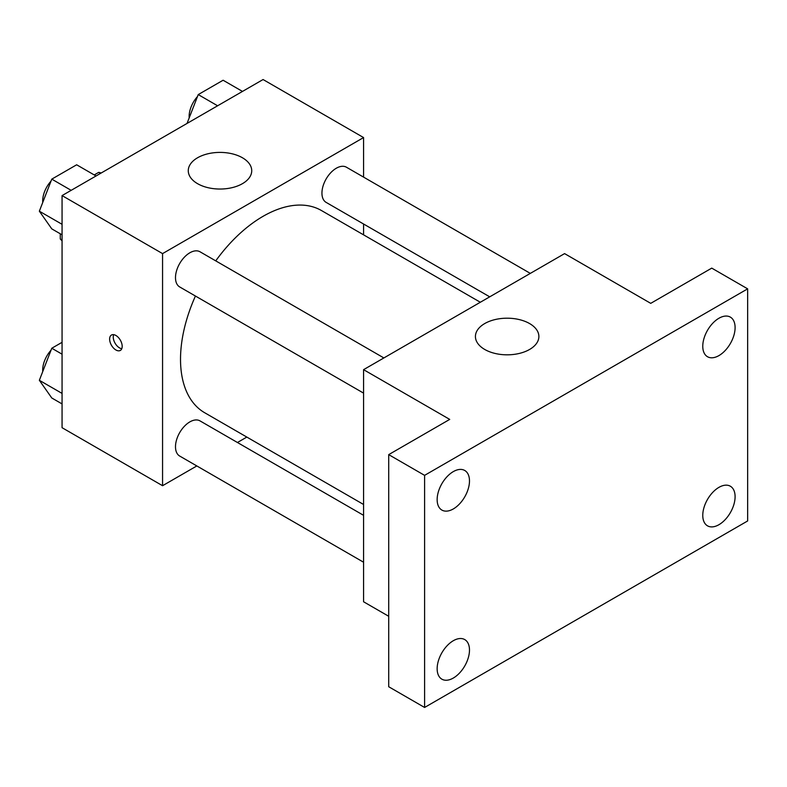 <?xml version="1.0" encoding="UTF-8"?>
<svg xmlns="http://www.w3.org/2000/svg" width="787" height="787" viewBox="0 0 787 787"><rect width="100%" height="100%" fill="white"/><g stroke="black" fill="none" stroke-linecap="round" stroke-linejoin="round"><path stroke-width="1.18" d="M94.243 174.94L98.709 172.363A39.311 22.695 120 0 1 101.169 173.012M62.065 239.976L60.274 238.943A39.311 22.695 120 0 0 62.065 240.753M60.274 238.943L60.274 233.778M100.5 173.396L98.709 172.363M196.829 465.943L162.565 485.717L62.065 427.695L62.065 195.589L263.074 79.536L363.574 137.568L363.574 177.114M246.823 437.08L237.438 442.501M195.432 296.04A116.751 67.407 120 0 0 180.518 359.305A116.751 67.407 120 0 0 204.699 412.752L363.574 504.487M480.336 302.257L321.45 210.532A116.751 67.407 120 0 0 215.736 260.871M363.574 224.01L363.574 234.851M162.565 485.717L162.565 253.611L363.574 137.568M530.33 273.394L346.447 167.228A20.305 11.726 120 0 0 330.806 172.668A20.305 11.726 120 0 0 321.942 193.1A20.305 11.726 120 0 0 326.143 202.397L489.721 296.837M363.574 515.328L200.006 420.888A20.305 11.726 120 0 0 184.355 426.328A20.305 11.726 120 0 0 175.491 446.76A20.305 11.726 120 0 0 179.702 456.057L363.574 562.223M363.574 393.116L179.702 286.95A20.305 11.726 -60 0 1 179.692 263.507A20.305 11.726 -60 0 1 200.006 251.781L383.879 357.947M162.565 253.611L62.065 195.589M197.567 183.676A31.726 18.317 180 0 1 188.27 170.72A31.726 18.317 180 0 1 219.996 152.403A31.726 18.317 180 0 1 251.732 170.72A31.726 18.317 180 0 1 232.145 187.64A31.726 18.317 180 0 1 197.567 183.676M122.192 346.359A8.883 5.125 60 0 1 120.352 350.422A8.883 5.125 60 0 1 111.469 345.296A8.883 5.125 60 0 1 111.469 335.036A8.883 5.125 60 0 1 118.306 337.416A8.883 5.125 60 0 1 122.192 346.359M121.769 348.71A8.883 5.125 60 0 1 115.079 343.201A8.883 5.125 60 0 1 113.662 334.652M388.709 616.28L363.574 601.77L363.574 369.664L564.584 253.611L650.731 303.349L711.753 268.121L747.65 288.849L747.65 520.955L424.596 707.464L388.709 686.736L388.709 454.63L449.721 419.402L363.574 369.664M424.596 707.464L424.596 475.358L388.709 454.63M424.596 475.358L747.65 288.849M484.723 349.458A31.726 18.317 180 0 1 475.427 336.511A31.726 18.317 180 0 1 507.153 318.194A31.726 18.317 180 0 1 538.879 336.511A31.726 18.317 180 0 1 519.302 353.432A31.726 18.317 180 0 1 484.723 349.458M718.934 355.596A22.862 13.202 -60 0 1 707.503 356.727A22.862 13.202 -60 0 1 704.001 338.4A22.862 13.202 -60 0 1 718.934 318.253A22.862 13.202 -60 0 1 730.366 317.122A22.862 13.202 -60 0 1 733.868 335.449A22.862 13.202 -60 0 1 718.934 355.596M453.312 508.943A22.862 13.202 -60 0 1 441.881 510.074A22.862 13.202 -60 0 1 438.379 491.757A22.862 13.202 -60 0 1 453.312 471.61A22.862 13.202 -60 0 1 464.743 470.478A22.862 13.202 -60 0 1 468.255 488.796A22.862 13.202 -60 0 1 453.312 508.943M453.312 678.05A22.862 13.202 -60 0 1 441.881 679.181A22.862 13.202 -60 0 1 438.379 660.864A22.862 13.202 -60 0 1 453.312 640.716A22.862 13.202 -60 0 1 464.743 639.585A22.862 13.202 -60 0 1 468.255 657.902A22.862 13.202 -60 0 1 453.312 678.05M718.934 524.703A22.862 13.202 -60 0 1 707.503 525.834A22.862 13.202 -60 0 1 704.001 507.507A22.862 13.202 -60 0 1 718.934 487.36A22.862 13.202 -60 0 1 730.366 486.228A22.862 13.202 -60 0 1 733.868 504.546A22.862 13.202 -60 0 1 718.934 524.703M62.065 234.811L51.785 228.879L39.35 211.191L51.785 179.141L76.654 164.788L96.034 175.973M62.065 224.305L39.35 211.191M71.164 190.336L51.785 179.141M51.017 181.108A20.305 11.726 120 0 0 42.685 200.98A20.305 11.726 120 0 0 42.744 202.446M187.04 123.431L198.235 94.588L223.105 80.235L242.485 91.42M217.615 105.783L198.235 94.588M197.468 96.555A20.305 11.726 120 0 0 189.136 116.427A20.305 11.726 120 0 0 189.195 117.902M62.065 403.918L51.785 397.986L39.35 380.298L51.785 348.248L62.065 342.315M62.065 393.411L39.35 380.298M62.065 354.189L51.785 348.248M51.017 350.215A20.305 11.726 120 0 0 42.685 370.087A20.305 11.726 120 0 0 42.744 371.553"/></g></svg>
